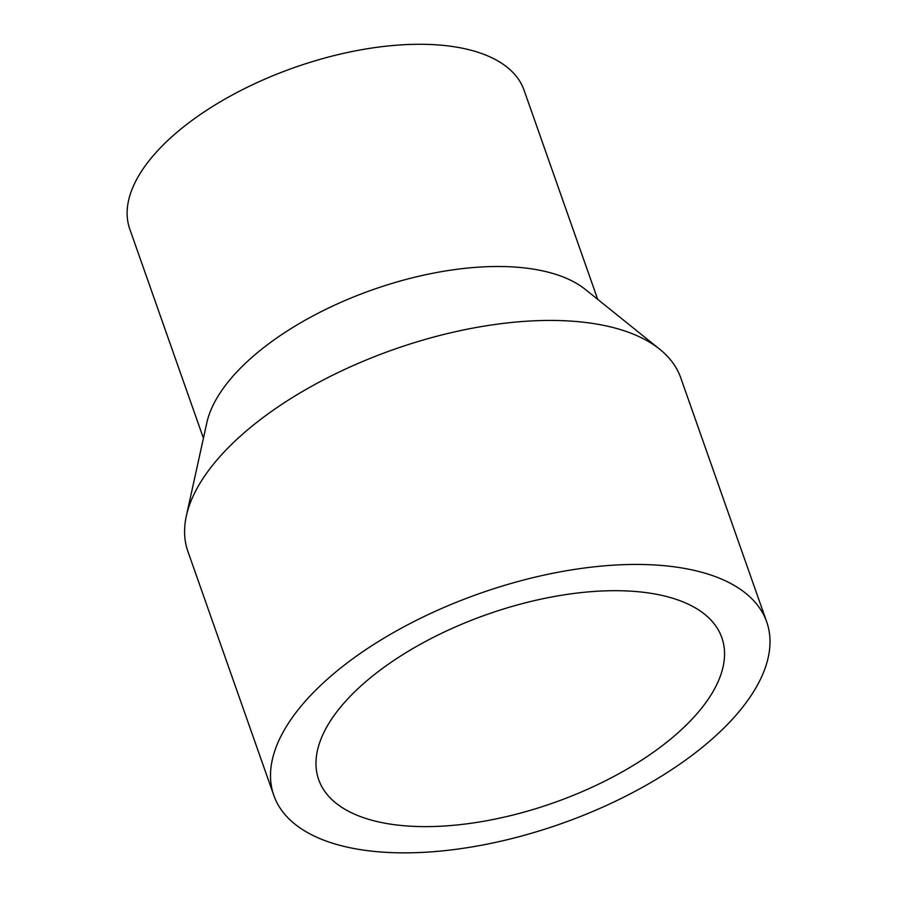 <?xml version="1.0" encoding="UTF-8"?>
<svg xmlns="http://www.w3.org/2000/svg" width="897" height="897" viewBox="0 0 897 897"><rect width="100%" height="100%" fill="white"/><g stroke="black" fill="none" stroke-linecap="round" stroke-linejoin="round"><path stroke-width="1.35" d="M766.688 621.868L680.767 377.872A261.262 122.104 160.6 0 0 659.744 349.247A261.262 122.104 160.6 0 0 256.329 422.745A261.262 122.104 160.6 0 0 186.341 515.954A261.262 122.104 160.6 0 0 187.899 551.431L273.82 795.437A261.262 122.104 160.6 0 0 444.744 850.648A261.262 122.104 160.6 0 0 698.258 750.565A261.262 122.104 160.6 0 0 766.688 621.868A261.262 122.104 160.6 0 0 595.765 566.657A261.262 122.104 160.6 0 0 342.262 666.751A261.262 122.104 160.6 0 0 273.82 795.437M659.744 349.247L585.506 289.54A209.012 97.683 160.6 0 0 262.776 348.339A209.012 97.683 160.6 0 0 206.792 422.913L186.341 515.954M597.716 299.363L524.072 90.216A209.012 97.683 160.6 0 0 387.325 46.05A209.012 97.683 160.6 0 0 184.524 126.118A209.012 97.683 160.6 0 0 129.773 229.071L203.428 438.218M374.654 674.376A213.71 99.881 160.6 0 0 318.682 779.639A213.71 99.881 160.6 0 0 458.49 824.814A213.71 99.881 160.6 0 0 665.866 742.929A213.71 99.881 160.6 0 0 721.838 637.666A213.71 99.881 160.6 0 0 582.03 592.502A213.71 99.881 160.6 0 0 374.654 674.376"/></g></svg>
